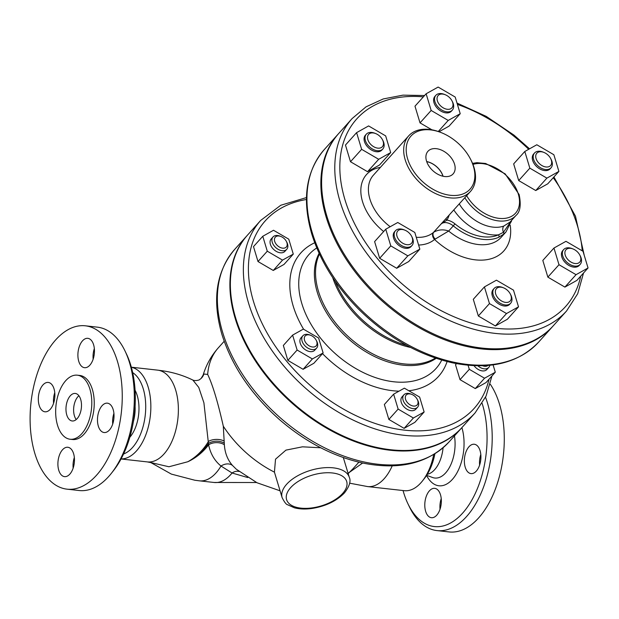 <?xml version="1.0" encoding="UTF-8"?>
<svg xmlns="http://www.w3.org/2000/svg" width="619" height="619" viewBox="0 0 619 619"><rect width="100%" height="100%" fill="white"/><g stroke="black" fill="none" stroke-linecap="round" stroke-linejoin="round"><path stroke-width="0.93" d="M433.726 454.508A46.177 25.534 96.4 0 1 422.413 481.002A46.177 25.534 96.4 0 1 404.284 490.681L367.578 486.573L349.627 483.176M422.413 481.002L424.433 478.448A42.479 23.491 -83.6 0 0 434.902 453.789M482.155 403.441A78.497 43.407 96.4 0 1 466.494 508.369A78.497 43.407 96.4 0 1 407.906 503.711L409.306 506.644A82.188 45.45 -83.6 0 0 436.975 530.584A82.188 45.45 -83.6 0 0 482.65 489.397A82.188 45.45 -83.6 0 0 487.432 402.876A82.188 45.45 -83.6 0 0 485.52 397.243M407.906 503.711A78.497 43.407 96.4 0 1 403.046 490.542M436.735 515.194A14.779 8.171 96.4 0 1 431.42 517.708A14.779 8.171 96.4 0 1 424.851 506.922A14.779 8.171 96.4 0 1 429.393 490.859A14.779 8.171 96.4 0 1 434.708 488.345A14.779 8.171 96.4 0 1 441.277 499.138A14.779 8.171 96.4 0 1 436.735 515.194M480.065 450.655A14.779 8.171 96.4 0 1 479.207 466.208A14.779 8.171 96.4 0 1 470.997 473.612A14.779 8.171 96.4 0 1 465.217 467.206A14.779 8.171 96.4 0 1 466.076 451.646A14.779 8.171 96.4 0 1 474.286 444.249A14.779 8.171 96.4 0 1 480.065 450.655M436.975 530.584L449.061 531.93A82.188 45.45 -83.6 0 0 494.728 490.751A82.188 45.45 -83.6 0 0 499.51 404.23A82.188 45.45 -83.6 0 0 490.263 384.198M443.08 447.761A27.708 15.32 96.4 0 1 427.327 474.27M133.402 421.539A27.708 15.32 -83.6 0 0 135.097 406.428M135.074 390.249A30.478 16.852 96.4 0 1 137.217 395.541A30.478 16.852 96.4 0 1 129.804 437.324M111.389 473.295L113.409 470.734A78.497 43.407 -83.6 0 0 126.477 354.029L125.077 351.097A82.188 45.45 96.4 0 1 129.564 362.811A82.188 45.45 96.4 0 1 111.389 473.295A82.188 45.45 96.4 0 1 79.116 490.519L67.03 489.165A82.188 45.45 96.4 0 1 31.012 402.427A82.188 45.45 96.4 0 1 85.321 325.803A82.188 45.45 96.4 0 1 117.478 361.457A82.188 45.45 96.4 0 1 112.704 447.978A82.188 45.45 96.4 0 1 67.03 489.165M85.321 325.803L97.4 327.157A82.188 45.45 96.4 0 1 125.077 351.097M74.342 457.487A14.779 8.171 -83.6 0 0 73.15 468.111M113.919 413.391A14.779 8.171 -83.6 0 0 112.728 424.007M94.343 348.551A14.779 8.171 -83.6 0 0 93.152 359.175M54.766 392.655A14.779 8.171 -83.6 0 0 53.574 403.271M132.675 372.607A42.479 23.491 96.4 0 1 145.248 415.217A42.479 23.491 96.4 0 1 123.56 453.99M121.092 458.919A46.177 25.534 -83.6 0 0 150.34 415.79A46.177 25.534 -83.6 0 0 131.352 367.253M407.642 158.921A39.709 26.153 -138.1 0 1 441.54 132.745A39.709 26.153 -138.1 0 1 470.107 158.379A39.709 26.153 -138.1 0 1 454.276 195.503A39.709 26.153 -138.1 0 1 407.642 158.921M454.539 164.174A16.922 11.142 -138.1 0 1 452.907 174.125A16.922 11.142 -138.1 0 1 433.083 170.898A16.922 11.142 -138.1 0 1 427.737 151.531A16.922 11.142 -138.1 0 1 442.098 150.378A16.922 11.142 -138.1 0 1 454.539 164.174M441.54 132.745L440.658 132.389A41.558 27.375 41.9 0 0 408.672 135.878A41.558 27.375 41.9 0 0 405.19 159.787A41.558 27.375 41.9 0 0 435.258 193.43A41.558 27.375 41.9 0 0 470.525 191.395A41.558 27.375 41.9 0 0 470.556 159.222L470.107 158.379M443.057 176.253A16.241 10.701 41.9 0 0 426.684 161.559M426.715 161.644A16.14 10.631 -138.1 0 1 442.964 176.229M470.525 191.395L433.462 232.434A5.54 4.155 -130.2 0 0 434.561 239.468L448.651 231.049C443.374 229.169 438.391 229.556 433.71 232.218A5.54 3.791 -131.8 0 0 435.095 238.965M498.674 237.301L503.572 234.245L506.017 231.901L501.119 237.356A46.177 30.416 -138.1 0 1 448.651 231.049L453.294 225.881A46.177 30.416 41.9 0 0 498.674 237.301A1.849 1.331 -114.1 0 0 498.512 234.825A44.328 29.201 -138.1 0 1 454.95 223.861L453.294 225.881A11.08 7.296 -138.1 0 0 441.123 223.962L446.879 220.116A43.4 28.59 41.9 0 0 449.115 215.242M511.673 220.256L503.448 232.295L498.512 234.825A40.63 26.764 41.9 0 1 453.835 209.996M446.082 218.631A1.849 1.385 -147.6 0 0 446.879 220.116A12.929 8.519 41.9 0 1 454.95 223.861M349.781 472.096L362.633 463.035M282.125 497.645C284.4 502.11 286.195 504.47 287.51 504.717L294.296 507.773C299.642 509.189 305.701 509.398 312.479 508.392C326.004 506.11 336.666 500.933 344.474 492.886C349.464 486.325 351.081 481.149 349.317 477.365A35.09 17.905 163.2 0 0 310.792 470.285A35.09 17.905 163.2 0 0 282.055 497.39A35.09 17.905 163.2 0 0 282.125 497.645L274.434 472.15L275.517 459.19L285.939 450.121L302.482 446.817L320.735 447.777M343.321 457.565L349.317 477.365M455.182 97.036L460.219 113.718L448.21 120.426L431.164 110.461L426.127 93.779L438.136 87.07L455.182 97.036M445.262 94.738L444.38 94.382A11.08 7.296 41.9 0 0 435.853 95.311L434.925 96.347A11.08 7.296 41.9 0 0 438.298 109.176A11.08 7.296 41.9 0 0 451.421 111.149L452.35 110.112A11.08 7.296 41.9 0 0 453.278 103.737A11.08 7.296 41.9 0 0 452.357 101.531L451.909 100.696A9.239 6.082 -138.1 0 1 448.226 109.331A9.239 6.082 -138.1 0 1 437.378 100.82A9.239 6.082 -138.1 0 1 445.262 94.738A9.239 6.082 -138.1 0 1 451.909 100.696M431.892 129.812L420.022 122.872L414.985 106.189L426.127 93.779M420.022 122.872L431.164 110.461M438.275 131.499L448.21 120.426M460.219 113.718L449.077 126.121L439.003 131.754M435.853 95.311A11.08 7.296 41.9 0 0 434.925 101.686A11.08 7.296 41.9 0 0 442.941 110.662A11.08 7.296 41.9 0 0 452.35 110.112M368.607 125.928L385.66 135.894L390.69 152.576L378.681 159.292L361.635 149.326L356.598 132.644L368.607 125.928M375.741 133.596L374.859 133.247A11.08 7.296 41.9 0 0 366.324 134.176L365.396 135.213A11.08 7.296 41.9 0 0 368.769 148.042A11.08 7.296 41.9 0 0 381.892 150.015L382.821 148.978A11.08 7.296 41.9 0 0 382.828 140.397L382.38 139.561A9.239 6.082 -138.1 0 1 381.931 147.136A9.239 6.082 -138.1 0 1 373.667 146.703A9.239 6.082 -138.1 0 1 367.585 136.644A9.239 6.082 -138.1 0 1 375.741 133.596A9.239 6.082 -138.1 0 1 382.38 139.561M390.69 152.576L379.555 164.987L367.547 171.703L350.493 161.737L345.464 145.055L356.598 132.644M350.493 161.737L361.635 149.326M367.547 171.703L378.681 159.292M385.753 229.2L397.762 222.492L414.807 232.458L419.844 249.14L407.836 255.848L390.79 245.882L385.753 229.2L374.611 241.611L379.648 258.293L390.79 245.882M404.888 230.16L404.006 229.804A11.08 7.296 41.9 0 0 396.756 229.719A11.08 7.296 41.9 0 0 395.479 230.732L394.551 231.769A11.08 7.296 41.9 0 0 397.924 244.606A11.08 7.296 41.9 0 0 411.047 246.571L411.975 245.542A11.08 7.296 41.9 0 0 411.983 236.961L411.534 236.118A9.239 6.082 -138.1 0 1 410.467 244.118A9.239 6.082 -138.1 0 1 397.282 237.015A9.239 6.082 -138.1 0 1 404.888 230.16A9.239 6.082 -138.1 0 1 411.534 236.118M419.844 249.14L408.71 261.551L396.694 268.259L379.648 258.293M396.694 268.259L407.836 255.848M489.467 303.581L484.429 286.899L496.438 280.183L513.491 290.149L518.521 306.831L506.512 313.547L489.467 303.581L478.332 315.992L473.295 299.31L484.429 286.899M503.572 287.85L502.69 287.502A11.08 7.296 41.9 0 0 494.155 288.431L493.227 289.468A11.08 7.296 41.9 0 0 492.298 295.836A11.08 7.296 41.9 0 0 500.322 304.811A11.08 7.296 41.9 0 0 509.723 304.269L510.652 303.233A11.08 7.296 41.9 0 0 511.58 296.857A11.08 7.296 41.9 0 0 510.66 294.652L510.211 293.816A9.239 6.082 -138.1 0 1 510.985 295.65A9.239 6.082 -138.1 0 1 504.802 302.265A9.239 6.082 -138.1 0 1 495.378 292.346A9.239 6.082 -138.1 0 1 503.572 287.85A9.239 6.082 -138.1 0 1 510.211 293.816M518.521 306.831L507.387 319.242L495.378 325.958L478.332 315.992M495.378 325.958L506.512 313.547M576.041 274.681L558.996 264.715L553.959 248.033L565.967 241.325L583.013 251.291L588.05 267.973L576.041 274.681L564.899 287.092L547.854 277.126L542.817 260.444L553.959 248.033M573.093 248.993L572.211 248.637A11.08 7.296 41.9 0 0 563.685 249.565L562.756 250.602A11.08 7.296 41.9 0 0 568.799 265.389A11.08 7.296 41.9 0 0 579.252 265.404L580.181 264.367A11.08 7.296 41.9 0 0 580.189 255.786L579.74 254.951A9.239 6.082 -138.1 0 1 575.562 263.57A9.239 6.082 -138.1 0 1 564.977 254.069A9.239 6.082 -138.1 0 1 573.093 248.993A9.239 6.082 -138.1 0 1 574.695 249.774A9.239 6.082 -138.1 0 1 579.74 254.951M588.05 267.973L576.908 280.376L564.899 287.092M547.854 277.126L558.996 264.715M558.895 171.409L546.886 178.125L529.841 168.159L524.804 151.477L536.812 144.761L553.858 154.727L558.895 171.409L547.761 183.82L535.745 190.536L518.699 180.57L513.662 163.888L524.804 151.477M543.939 152.429L543.064 152.073A11.08 7.296 41.9 0 0 535.806 151.995A11.08 7.296 41.9 0 0 534.53 153.009L533.601 154.038A11.08 7.296 41.9 0 0 536.093 166.024A11.08 7.296 41.9 0 0 548.821 169.861A11.08 7.296 41.9 0 0 550.098 168.848L551.026 167.811A11.08 7.296 41.9 0 0 551.034 159.23L550.585 158.394A9.239 6.082 -138.1 0 1 548.388 166.836A9.239 6.082 -138.1 0 1 537.71 161.76A9.239 6.082 -138.1 0 1 537.896 152.359A9.239 6.082 -138.1 0 1 543.939 152.429A9.239 6.082 -138.1 0 1 550.585 158.394M518.699 180.57L529.841 168.159M535.745 190.536L546.886 178.125M366.324 134.176A11.08 7.296 41.9 0 0 372.375 148.962A11.08 7.296 41.9 0 0 382.821 148.978M395.479 230.732A11.08 7.296 41.9 0 0 397.971 242.718A11.08 7.296 41.9 0 0 410.699 246.548A11.08 7.296 41.9 0 0 411.975 245.542M494.155 288.431A11.08 7.296 41.9 0 0 493.227 294.806A11.08 7.296 41.9 0 0 501.251 303.774A11.08 7.296 41.9 0 0 510.652 303.233M563.685 249.565A11.08 7.296 41.9 0 0 569.728 264.359A11.08 7.296 41.9 0 0 580.181 264.367M534.53 153.009A11.08 7.296 41.9 0 0 537.021 164.987A11.08 7.296 41.9 0 0 549.749 168.825A11.08 7.296 41.9 0 0 551.026 167.811M273.521 230.26L288.779 239.182L293.282 254.107L282.535 260.112L267.284 251.198L262.781 236.272L273.521 230.26M281.003 236.528L280.121 236.172A9.239 6.082 41.9 0 0 273.018 236.953L271.161 239.019A9.239 6.082 41.9 0 0 273.969 249.712A9.239 6.082 41.9 0 0 284.902 251.353L286.759 249.287A9.239 6.082 41.9 0 0 286.767 242.137L286.318 241.302A7.389 4.867 -138.1 0 1 285.955 247.36A7.389 4.867 -138.1 0 1 279.347 247.012A7.389 4.867 -138.1 0 1 274.48 238.965A7.389 4.867 -138.1 0 1 281.003 236.528A7.389 4.867 -138.1 0 1 286.318 241.302M293.282 254.107L283.997 264.445L273.258 270.457L257.999 261.535L253.496 246.61L262.781 236.272M257.999 261.535L267.284 251.198M273.258 270.457L282.535 260.112M292.617 335.111L303.364 329.099L318.615 338.02L323.126 352.946L312.378 358.95L297.128 350.037L292.617 335.111L283.34 345.448L287.843 360.374L297.128 350.037M310.846 335.366L309.964 335.018A9.239 6.082 41.9 0 0 303.914 334.949A9.239 6.082 41.9 0 0 302.853 335.792L300.996 337.858A9.239 6.082 41.9 0 0 303.805 348.551A9.239 6.082 41.9 0 0 314.746 350.199L316.603 348.126A9.239 6.082 41.9 0 0 316.603 340.976L316.162 340.141A7.389 4.867 -138.1 0 1 315.303 346.532A7.389 4.867 -138.1 0 1 304.757 340.86A7.389 4.867 -138.1 0 1 310.846 335.366A7.389 4.867 -138.1 0 1 316.162 340.141M323.126 352.946L313.841 363.291L303.093 369.295L287.843 360.374M303.093 369.295L312.378 358.95M398.133 409.089L393.63 394.171L404.377 388.159L419.628 397.081L424.131 412.006L413.384 418.011L398.133 409.089L388.856 419.434L384.345 404.509L393.63 394.171M411.852 394.427L410.97 394.071A9.239 6.082 41.9 0 0 403.867 394.852L402.01 396.918A9.239 6.082 41.9 0 0 401.236 402.226A9.239 6.082 41.9 0 0 407.913 409.708A9.239 6.082 41.9 0 0 415.751 409.252L417.608 407.186A9.239 6.082 41.9 0 0 418.382 401.87A9.239 6.082 41.9 0 0 417.616 400.036L417.167 399.201A7.389 4.867 -138.1 0 1 417.786 400.671A7.389 4.867 -138.1 0 1 412.842 405.956A7.389 4.867 -138.1 0 1 405.298 398.025A7.389 4.867 -138.1 0 1 411.852 394.427A7.389 4.867 -138.1 0 1 417.167 399.201M424.131 412.006L414.854 422.344L404.106 428.356L388.856 419.434M404.106 428.356L413.384 418.011M493.088 364.877L495.301 372.22L484.553 378.232L469.303 369.311L468.08 365.272M474.053 365.69A9.239 6.082 41.9 0 0 478.216 369.458A9.239 6.082 41.9 0 0 486.921 369.473L488.778 367.407A9.239 6.082 41.9 0 0 489.799 365.272M495.301 372.22L486.023 382.565L475.276 388.57L484.553 378.232M475.276 388.57L460.018 379.656L455.514 364.73L456.497 363.639M460.018 379.656L469.303 369.311M273.018 236.953A9.239 6.082 41.9 0 0 278.055 249.279A9.239 6.082 41.9 0 0 286.759 249.287M302.853 335.792A9.239 6.082 41.9 0 0 304.927 345.773A9.239 6.082 41.9 0 0 315.543 348.969A9.239 6.082 41.9 0 0 316.603 348.126M403.867 394.852A9.239 6.082 41.9 0 0 403.093 400.16A9.239 6.082 41.9 0 0 409.77 407.642A9.239 6.082 41.9 0 0 417.608 407.186M488.02 365.434A7.389 4.867 -138.1 0 1 482.627 365.752M477.883 365.798A9.239 6.082 41.9 0 0 480.073 367.392A9.239 6.082 41.9 0 0 488.778 367.407M203.264 374.874L202.986 375.571C206.034 365.14 211.172 355.863 218.399 347.739A90.498 59.61 -138.1 0 0 207.667 374.433L203.906 374.015L203.264 374.874A11.08 10.569 25.2 0 1 202.73 376.267L202.428 376.809M236.326 469.225L232.434 465.403C227.591 459.801 224.898 452.922 224.364 444.767L223.304 426.205C217.787 401.785 212.572 384.531 207.667 374.433M192.849 380.051L198.745 387.393L203.906 402.783L208.448 443.428C202.97 451.383 196.091 457.487 187.82 461.743A46.177 36.606 -56.3 0 0 208.487 441.362A11.08 6.182 177.8 0 1 224.148 441.068M208.448 443.428L208.603 444.813A11.08 7.235 178.5 0 1 224.364 444.767M224.295 443.08C219.227 440.519 214.042 440.535 208.75 443.127M121.061 458.973L147.353 461.913A46.177 25.534 -83.6 0 0 177.862 418.87A46.177 25.534 -83.6 0 0 157.628 370.139L162.124 370.727C173.072 372.29 183.34 375.408 192.919 380.089L192.927 380.089C195.712 381.335 200.092 379.787 199.736 379.493L201.105 378.449A11.08 10.778 46.7 0 0 203.906 374.015M201.105 378.449L203.55 374.371M151.802 462.788L168.948 466.765L187.82 461.743A46.177 38.285 134.9 0 0 208.603 444.813C210.491 453.758 214.623 460.83 220.998 466.037L232.071 473.009L247.732 477.543M239.12 471.485A11.08 8.318 118.7 0 0 232.071 473.009A46.177 25.534 -83.6 0 1 214.104 482.48L199.38 480.831A46.177 25.534 -83.6 0 0 220.998 466.037A11.08 8.364 139.8 0 1 232.434 465.403M503.572 234.245A1.849 1.308 50.4 0 0 503.448 232.295A5.54 3.938 69.9 0 1 503.843 226.036A35.09 23.112 -138.1 0 1 459.267 203.937M464.838 197.732A35.09 23.112 41.9 0 0 515.967 215.466L510.064 222.051L503.843 226.036M424.564 95.519L402.969 95.148L383.238 98.947L366.061 106.832L352.118 118.562L338.933 133.247A144.065 94.893 41.9 0 0 326.863 216.116A144.065 94.893 41.9 0 0 431.103 332.759A144.065 94.893 41.9 0 0 553.363 325.695L566.54 311.009L577.713 293.723L583.531 273.002M511.232 221.881L511.557 220.387M338.57 133.665A144.065 94.893 41.9 0 0 338.191 134.075A144.065 94.893 41.9 0 0 326.12 216.944A144.065 94.893 41.9 0 0 430.36 333.587A144.065 94.893 41.9 0 0 552.62 326.523A144.065 94.893 41.9 0 0 552.991 326.105M306.467 197.569L280.763 205.26L260.684 220.434L247.693 234.911A144.065 94.893 41.9 0 0 235.615 317.779A144.065 94.893 41.9 0 0 339.854 434.422A144.065 94.893 41.9 0 0 462.122 427.358L475.113 412.881L486.07 396.067L491.95 375.957M247.461 235.174A144.065 94.893 41.9 0 0 247.229 235.429A144.065 94.893 41.9 0 0 235.15 318.298A144.065 94.893 41.9 0 0 339.39 434.94A144.065 94.893 41.9 0 0 461.658 427.876A144.065 94.893 41.9 0 0 461.89 427.621A37.457 20.713 -83.6 0 1 454.276 477.056A37.457 20.713 -83.6 0 1 426.576 475.462M70.287 395.804A13.85 7.66 96.4 0 1 75.27 393.444A13.85 7.66 96.4 0 1 81.344 408.06A13.85 7.66 96.4 0 1 72.191 420.974A13.85 7.66 96.4 0 1 66.032 410.861A13.85 7.66 96.4 0 1 70.287 395.804M78.884 395.734A13.85 7.66 -83.6 0 0 77.932 396.663A13.85 7.66 -83.6 0 0 76.222 419.543M62.504 449.789A14.779 8.171 96.4 0 1 67.819 447.266A14.779 8.171 96.4 0 1 74.295 462.857A14.779 8.171 96.4 0 1 64.531 476.638A14.779 8.171 96.4 0 1 57.962 465.844A14.779 8.171 96.4 0 1 62.504 449.789M98.328 426.127A14.779 8.171 96.4 0 1 99.187 410.575A14.779 8.171 96.4 0 1 107.397 403.17A14.779 8.171 96.4 0 1 113.873 418.761A14.779 8.171 96.4 0 1 104.108 432.534A14.779 8.171 96.4 0 1 98.328 426.127M89.848 365.179A14.779 8.171 96.4 0 1 84.532 367.701A14.779 8.171 96.4 0 1 78.056 352.11A14.779 8.171 96.4 0 1 87.821 338.33A14.779 8.171 96.4 0 1 94.39 349.124A14.779 8.171 96.4 0 1 89.848 365.179M54.023 388.84A14.779 8.171 96.4 0 1 53.164 404.393A14.779 8.171 96.4 0 1 44.955 411.797A14.779 8.171 96.4 0 1 38.479 396.206A14.779 8.171 96.4 0 1 48.243 382.434A14.779 8.171 96.4 0 1 54.023 388.84M70.14 439.242L72.593 439.513A32.227 17.819 -83.6 0 0 90.498 423.365A32.227 17.819 -83.6 0 0 92.37 389.436A32.227 17.819 -83.6 0 0 79.766 375.454L77.313 375.184A32.227 17.819 -83.6 0 0 56.02 405.228A32.227 17.819 -83.6 0 0 70.14 439.242A32.227 17.819 -83.6 0 0 88.053 423.087A32.227 17.819 -83.6 0 0 89.925 389.165A32.227 17.819 -83.6 0 0 77.313 375.184M441.231 498.566A14.779 8.171 -83.6 0 0 440.039 509.182M480.808 454.47A14.779 8.171 -83.6 0 0 479.617 465.086M392.214 465.875A46.177 25.534 96.4 0 1 367.578 486.573M454.447 435.915A30.207 16.705 96.4 0 1 449.781 466.827A30.207 16.705 96.4 0 1 432.611 477.52L426.646 475.346M380.368 167.416A47.098 31.02 41.9 0 0 360.869 192.377A47.098 31.02 41.9 0 0 383.656 231.537M418.606 245.047A47.098 31.02 41.9 0 0 434.561 239.468A57.258 37.713 41.9 0 0 487.896 259.5A57.258 37.713 41.9 0 0 510.218 225.215M433.462 232.434A41.558 27.375 -138.1 0 1 416.27 237.294M390.194 226.724A41.558 27.375 -138.1 0 1 373.396 175.177L408.672 135.878M342.64 493.459A31.399 16.024 -16.8 0 1 289.978 504.315A31.399 16.024 -16.8 0 1 317.307 473.868A31.399 16.024 -16.8 0 1 342.64 493.459M358.896 462.184L353.109 468.629A90.498 59.61 -138.1 0 1 348.095 473.318M274.434 472.15A90.498 59.61 -138.1 0 1 223.304 426.205M472.947 164.414A33.248 21.897 -138.1 0 1 518.312 194.072A33.248 21.897 -138.1 0 1 502.852 218.522A33.248 21.897 -138.1 0 1 466.664 195.689M580.73 276.12A140.366 92.455 -138.1 0 1 468.39 322.19A140.366 92.455 -138.1 0 1 344.953 199.705A140.366 92.455 -138.1 0 1 423.365 96.858M457.41 104.402A140.366 92.455 -138.1 0 1 528.719 149.287M553.247 177.699A140.366 92.455 -138.1 0 1 582.247 250.842M352.118 118.562A144.065 94.893 41.9 0 0 340.04 201.43A144.065 94.893 41.9 0 0 444.28 318.073A144.065 94.893 41.9 0 0 566.54 311.009M312.193 232.458A144.065 94.893 -138.1 0 1 324.271 149.589C305.956 171.277 301.778 199.364 311.721 233.866C320.062 260.723 335.552 285.676 358.177 308.734C386.643 336.868 418.065 354.896 452.435 362.819C489.474 370.294 518.235 363.368 538.7 342.036A144.065 94.893 -138.1 0 1 416.432 349.101A144.065 94.893 -138.1 0 1 312.193 232.458M406.714 345.402A79.634 52.453 -138.1 0 1 335.142 281.165M332.689 277.567A79.387 52.29 41.9 0 0 410.559 347.452M435.381 358.076A79.387 52.29 -138.1 0 1 349.248 337.448A79.387 52.29 -138.1 0 1 319.45 254.03M319.118 253.31A79.634 52.453 41.9 0 0 348.172 338.639A79.634 52.453 41.9 0 0 436.14 358.331M441.726 360.088A85.337 56.213 -138.1 0 1 334.964 353.356A85.337 56.213 -138.1 0 1 316.766 247.94M314.723 242.756A92.479 60.91 41.9 0 0 303.604 329.238M322.507 353.635A92.479 60.91 41.9 0 0 398.992 391.169M408.834 390.767A92.479 60.91 41.9 0 0 447.096 361.566M489.033 379.207A140.366 92.455 -138.1 0 1 376.205 423.806A140.366 92.455 -138.1 0 1 253.527 301.577A140.366 92.455 -138.1 0 1 306.436 199.511M260.684 220.434A144.065 94.893 41.9 0 0 248.614 303.302A144.065 94.893 41.9 0 0 352.853 419.945A144.065 94.893 41.9 0 0 475.113 412.881M222.623 332.256A144.065 94.893 -138.1 0 1 234.694 249.387C216.155 271.447 211.891 299.774 221.904 334.376C231.885 365.991 251.09 394.404 279.517 419.636C305.337 441.889 332.89 456.319 362.185 462.935C399.325 470.479 428.302 463.445 449.123 441.842A144.065 94.893 -138.1 0 1 326.863 448.907A144.065 94.893 -138.1 0 1 222.623 332.256M131.336 367.199L157.628 370.139M353.109 468.629L348.18 473.605M280.067 490.813L257.024 482.766L236.319 469.225M202.73 376.267L202.993 375.571M472.529 163.377L476.955 162.681L485.644 163.486L505.166 173.869L519.148 194.575C521.244 205.005 520.184 211.969 515.967 215.466M584.243 255.368L575.469 216.201L553.92 176.957M529.554 148.823L513.987 135.128L486.24 116.38L457 103.064M338.191 134.075L324.271 149.589M552.62 326.523L538.7 342.036M247.229 235.429L234.694 249.387M461.658 427.876L449.123 441.842M224.186 341.286L218.399 347.739M511.743 220.178L506.009 231.901M214.104 482.48L256.537 482.518M199.38 480.831L194.799 480.228L171.355 474.1L150.595 462.455M147.353 461.913L151.949 462.842"/></g></svg>
